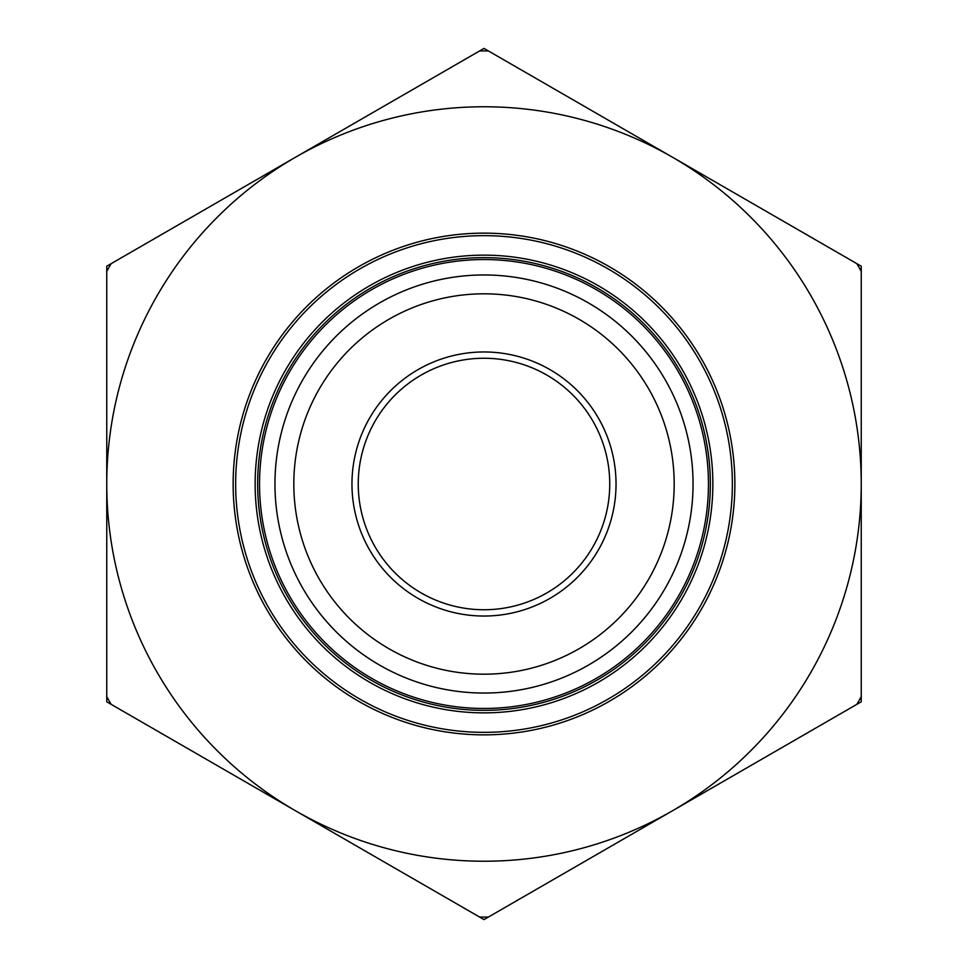<?xml version="1.0" encoding="UTF-8"?>
<svg xmlns="http://www.w3.org/2000/svg" width="968" height="968" viewBox="0 0 968 968"><rect width="100%" height="100%" fill="white"/><g stroke="black" fill="none" stroke-linecap="round" stroke-linejoin="round"><path stroke-width="1.45" d="M106.758 696.694A433.071 433.071 0 0 0 111.175 704.353L106.758 701.8L106.758 266.2L484 48.4L861.242 266.2L861.242 701.8L856.825 704.353A433.071 433.071 0 0 0 861.242 696.694M609.743 484A125.743 125.743 0 0 1 421.128 592.9A125.743 125.743 0 0 1 421.128 375.1A125.743 125.743 0 0 1 609.743 484M616.035 484A132.035 132.035 0 0 0 417.982 369.655A132.035 132.035 0 0 0 417.982 598.345A132.035 132.035 0 0 0 616.035 484M674.188 484A190.188 190.188 0 0 1 388.906 648.705A190.188 190.188 0 0 1 388.906 319.295A190.188 190.188 0 0 1 674.188 484M488.416 50.953A433.071 433.071 0 0 0 479.584 50.953M861.242 271.306A433.071 433.071 0 0 0 856.825 263.647M479.584 917.047A433.071 433.071 0 0 0 488.416 917.047L484 919.6L295.385 810.7A377.242 377.242 0 0 0 672.615 810.7L488.416 917.047M111.175 263.647A433.071 433.071 0 0 0 106.758 271.306M856.825 704.353L672.615 810.7A377.242 377.242 0 0 0 672.615 157.3A377.242 377.242 0 0 0 106.758 484A377.242 377.242 0 0 0 295.385 810.7L111.175 704.353M693.052 484A209.052 209.052 0 0 0 302.96 379.48A209.052 209.052 0 0 0 429.889 685.925A209.052 209.052 0 0 0 693.052 484M287.98 370.829A226.343 226.343 0 0 1 680.02 370.829A226.343 226.343 0 0 1 484 710.343A226.343 226.343 0 0 1 287.98 370.829M285.802 369.57A228.859 228.859 0 0 0 484 712.859A228.859 228.859 0 0 0 682.198 369.57A228.859 228.859 0 0 0 285.802 369.57M732.352 484A248.352 248.352 0 0 1 359.83 699.077A248.352 248.352 0 0 1 359.83 268.923A248.352 248.352 0 0 1 732.352 484M734.869 484A250.869 250.869 0 0 0 358.571 266.744A250.869 250.869 0 0 0 358.571 701.255A250.869 250.869 0 0 0 734.869 484M472.178 259.86A224.455 224.455 0 0 1 684.025 585.834A224.455 224.455 0 0 1 295.797 606.319A224.455 224.455 0 0 1 472.178 259.86"/></g></svg>
